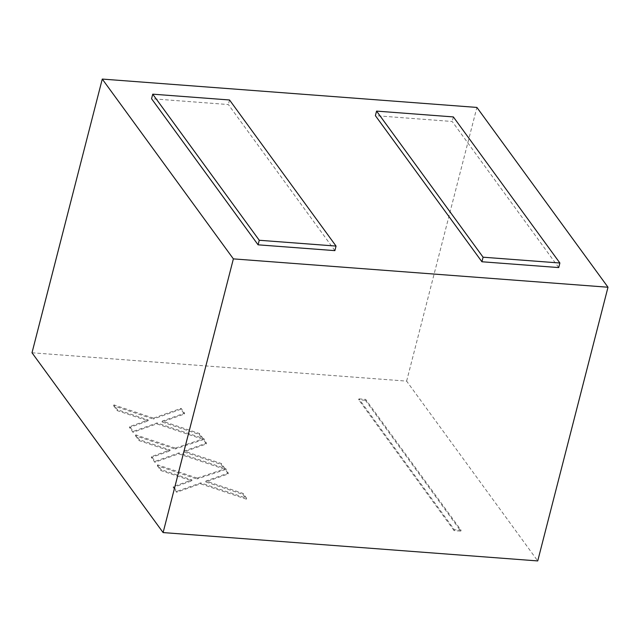 <?xml version="1.0" encoding="UTF-8"?>
<svg xmlns="http://www.w3.org/2000/svg" width="640" height="640" viewBox="0 0 640 640"><rect width="100%" height="100%" fill="white"/><g stroke="black" fill="none" stroke-linecap="round" stroke-linejoin="round"><path stroke-width="0.48" stroke-dasharray="3.2 2.4" d="M334.88 250.632L228.36 104.544L151.56 98.728M558.712 267.576L452.192 121.48L375.392 115.664M197.2 478.088L157.6 464.832L161.096 469.632L191.952 479.952L173.424 486.544L176.928 491.344L200.704 482.888L246.624 498.248L243.128 493.448L205.968 481.016L228.272 473.08L225.728 468.6L197.2 478.088L196.968 479L157.36 465.744L157.6 464.832M175.352 448.12L135.744 434.864L139.248 439.664L170.096 449.984L151.576 456.576L155.072 461.376L178.848 452.92L224.776 468.28L221.28 463.48L184.112 451.048L206.424 443.112L203.88 438.632L175.352 448.12L175.12 449.032L135.512 435.776L135.744 434.864M153.504 418.152L113.896 404.896L117.392 409.696L148.248 420.016L129.728 426.608L133.224 431.408L157 422.952L202.928 438.312L199.424 433.512L162.264 421.08L184.576 413.144L181.072 408.344L153.504 418.152L153.264 419.064L113.664 405.808L113.896 404.896M32 352.768L406.624 381.12L537.728 560.928M358.936 398.872L365.648 399.376L461.048 530.216L454.328 529.704L358.936 398.872L358.696 399.784L365.416 400.288L365.648 399.376M406.624 381.12L476.896 107.424M365.416 400.288L460.816 531.128L454.096 530.616L454.328 529.704M454.096 530.616L358.696 399.784M460.816 531.128L461.048 530.216M229.528 99.976L228.36 104.544M453.36 116.92L452.192 121.48M113.664 405.808L117.16 410.608L148.016 420.928L129.488 427.52L132.992 432.32L156.768 423.864L202.688 439.224L199.192 434.424L162.032 421.992L184.336 414.056L180.84 409.256L181.072 408.344M180.84 409.256L153.264 419.064M184.336 414.056L184.576 413.144M162.032 421.992L162.264 421.08M199.192 434.424L199.424 433.512M202.688 439.224L202.928 438.312M156.768 423.864L157 422.952M132.992 432.32L133.224 431.408M129.488 427.52L129.728 426.608M148.016 420.928L148.248 420.016M117.16 410.608L117.392 409.696M135.512 435.776L139.008 440.576L169.864 450.896L151.344 457.488L154.84 462.288L178.616 453.832L224.544 469.192L221.04 464.392L183.88 451.96L206.192 444.024L203.64 439.544L203.88 438.632M203.64 439.544L175.12 449.032M206.192 444.024L206.424 443.112M183.88 451.96L184.112 451.048M221.04 464.392L221.28 463.48M224.544 469.192L224.776 468.28M178.616 453.832L178.848 452.92M154.84 462.288L155.072 461.376M151.344 457.488L151.576 456.576M169.864 450.896L170.096 449.984M139.008 440.576L139.248 439.664M157.36 465.744L160.864 470.544L191.72 480.864L173.192 487.456L176.688 492.256L200.464 483.8L246.392 499.16L242.896 494.36L205.728 481.928L228.04 473.992L225.496 469.512L225.728 468.6M225.496 469.512L196.968 479M228.04 473.992L228.272 473.08M205.728 481.928L205.968 481.016M242.896 494.36L243.128 493.448M246.392 499.16L246.624 498.248M200.464 483.8L200.704 482.888M176.688 492.256L176.928 491.344M173.192 487.456L173.424 486.544M191.72 480.864L191.952 479.952M160.864 470.544L161.096 469.632"/><path stroke-width="0.96" d="M258.08 244.824L151.56 98.728L152.728 94.168L229.528 99.976L336.048 246.072L334.88 250.632L258.08 244.824L259.256 240.264L152.728 94.168M608 287.232L233.376 258.88L102.272 79.072L476.896 107.424L608 287.232L537.728 560.928L163.104 532.576L32 352.768L102.272 79.072M481.92 261.76L375.392 115.664L376.568 111.104L453.36 116.92L559.888 263.008L558.712 267.576L481.92 261.76L483.088 257.2L376.568 111.104M163.104 532.576L233.376 258.88M259.256 240.264L336.048 246.072M483.088 257.2L559.888 263.008"/></g></svg>
